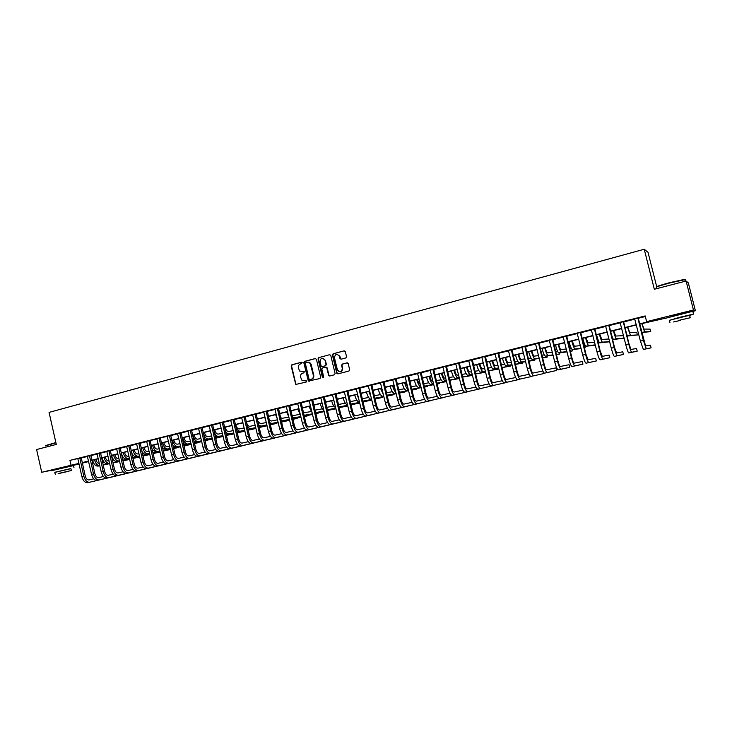 <?xml version="1.0" encoding="UTF-8"?>
<svg xmlns="http://www.w3.org/2000/svg" width="732" height="732" viewBox="0 0 732 732"><rect width="100%" height="100%" fill="white"/><g stroke="black" fill="none" stroke-linecap="round" stroke-linejoin="round"><path stroke-width="1.1" d="M302.252 362.752L301.447 362.23L291.83 364.792L291.162 366.027L295.765 384.437L306.15 382.086L306.397 380.841L301.996 380.402L300.559 377.117C300.276 375.141 300.998 373.832 302.709 373.183L303.963 372.853L304.238 371.636L299.681 371.06L298.372 367.894C298.098 365.927 298.812 364.609 300.532 363.95L302.252 362.752M670.979 316.343L686.277 312.564M56.163 469.166L68.323 466.339M345.843 357.948L346.547 356.694L345.312 351.543L344.15 350.838L333.115 353.785L332.42 355.038L336.821 373.375L337.9 373.878L348.963 371.023L349.667 369.77L348.176 363.539L347.014 362.843L342.274 364.088L341.57 365.341L342.302 368.388C341.771 371.984 340.17 372.615 337.516 370.3L334.46 357.783C335.11 354.059 336.729 353.492 339.337 356.072L339.977 358.589L341.103 359.202L345.843 357.948M55.659 469.45L41.706 472.277L36.6 449.54L56.291 444.425L49.071 412.391L644.233 249.246L654.335 289.259L686.094 281.024L693.451 309.993L695.4 310.743L692.838 311.375M41.706 472.277L78.9 463.402M639.494 323.928L648.159 321.769L646.631 321.65L645.194 315.94L69.943 460.382L70.986 464.994M646.631 321.65L693.451 309.993M316.425 359.302L315.263 358.543L304.475 361.425L303.798 362.66L308.346 381.088L320.003 378.508L320.689 377.273L316.425 359.302M318.713 357.628L329.629 354.718L330.718 355.249L335.091 373.54L334.405 374.784L329.711 376.001L328.695 375.589L326.801 367.922L325.639 367.162L322.547 367.976L321.86 369.221L323.663 376.815L322.373 377.154L318.027 358.872L318.713 357.628L329.629 354.718M69.943 460.382L77.711 458.589M81.188 458.04L87.492 456.466M90.805 455.633L97.182 454.032M100.494 453.2L106.954 451.58M110.267 450.747L116.809 449.109M120.121 448.277L126.746 446.612M130.058 445.779L136.765 444.104M140.077 443.272L146.867 441.57M150.216 440.472L157.06 439.008M160.418 437.828L167.335 436.428M170.648 435.595L177.693 433.829M181.014 432.996L188.151 431.212M191.464 430.379L198.692 428.568M202.014 427.735L209.325 425.896M212.646 425.063L220.048 423.206M223.37 422.373L230.864 420.488M234.185 419.656L241.78 417.752M245.101 416.92L252.787 414.989M256.108 414.156L263.895 412.208M267.217 411.375L275.104 409.389M278.416 408.557L286.404 406.553M289.716 405.729L297.814 403.698M301.127 402.865L309.316 400.807M312.628 399.974L320.936 397.897M324.239 397.064L332.648 394.951M335.961 394.127L344.47 391.986M347.782 391.163L356.402 388.994M359.714 388.161L368.452 385.974M371.746 385.142L380.603 382.928M383.897 382.095L392.864 379.844M396.213 378.627L405.244 376.742M408.538 375.909L417.743 373.604M421.037 372.78L430.361 370.438M433.646 369.614L443.089 367.244M446.374 366.421L455.945 364.024M459.229 363.2L468.919 360.766M472.195 359.943L482.022 357.481M485.298 356.658L495.253 354.16M498.519 353.336L508.603 350.811M511.869 349.988L522.09 347.425M525.347 346.611L535.705 344.013M538.962 343.189L549.457 340.554M552.706 339.74L563.347 337.077M566.586 336.262L577.374 333.554M580.604 332.74L591.538 330.004M594.768 329.19L605.84 326.408M609.07 325.603L620.297 322.785M623.508 321.979L634.891 319.125M638.103 318.319L645.34 316.508M81.215 457.784L77.757 458.653M90.832 455.377L87.364 456.237M100.522 452.943L97.063 453.803M110.294 450.491L106.835 451.36M120.149 448.011L116.69 448.881M130.086 445.523L126.618 446.392M140.114 443.006L136.637 443.876M150.252 440.38L146.739 441.341M160.409 437.91L156.932 438.779M170.684 435.33L167.207 436.208M181.042 432.731L177.565 433.6M191.5 430.105L188.023 430.983M202.041 427.461L198.564 428.339M212.673 424.789L209.196 425.667M223.397 422.099L219.92 422.977M234.222 419.381L230.736 420.26M245.129 416.645L241.642 417.524M256.136 413.882L252.659 414.76M267.244 411.091L263.758 411.97M278.453 408.282L274.967 409.161M289.753 405.446L286.267 406.324M301.163 402.582L297.677 403.46M312.665 399.69L309.178 400.569M324.276 396.781L320.79 397.659M335.997 393.843L332.511 394.713M347.819 390.87L344.333 391.748M359.751 387.878L356.264 388.756M371.783 384.858L368.306 385.727M383.934 381.802L380.457 382.68M396.204 378.728L392.718 379.597M408.584 375.617L405.098 376.495M421.074 372.487L417.597 373.357M433.683 369.321L430.206 370.191M446.419 366.119L442.942 366.997M459.266 362.898L455.789 363.767M472.241 359.641L468.764 360.51M485.334 356.356L481.866 357.225M498.565 353.034L495.097 353.904M511.915 349.686L508.447 350.555M525.393 346.3L521.934 347.169M539.008 342.887L535.549 343.747M552.752 339.428L549.293 340.298M566.632 335.951L563.183 336.812M580.65 332.429L577.209 333.298M594.814 328.878L591.365 329.739M609.116 325.283L605.675 326.152M623.554 321.659L620.123 322.519M638.148 317.999L634.717 318.859M656.686 286.624L648.012 252.284L644.233 249.246M686.094 281.024L688.327 282.881L695.4 310.743M663.906 318.566L639.548 324.148M88.645 461.572L82.332 463.146M79.029 463.969L71.709 465.79M88.563 461.206L83.302 462.514L88.618 461.444M636.355 324.935L624.945 327.78M621.743 328.577L610.488 331.376M607.286 332.172L596.177 334.936M592.966 335.732L582.013 338.459M578.792 339.255L567.986 341.945M564.756 342.75L554.087 345.403M550.857 346.209L540.335 348.825M537.096 349.631L526.711 352.211M523.471 353.016L513.223 355.569M509.975 356.374L499.864 358.89M496.607 359.705L486.634 362.184M483.376 362.999L473.522 365.442M470.264 366.256L460.538 368.672M457.271 369.486L447.682 371.874M444.416 372.689L434.945 375.04M431.67 375.855L422.327 378.179M419.043 378.993L409.819 381.29M406.544 382.104L397.439 384.373M394.155 385.188L385.16 387.42M381.875 388.244L373.009 390.449M369.715 391.272L360.958 393.45M357.664 394.264L349.018 396.415M345.724 397.238L337.187 399.361M333.893 400.175L325.466 402.28M322.162 403.094L313.845 405.162M310.542 405.986L302.334 408.026M299.031 408.849L290.915 410.872M287.612 411.695L279.606 413.681M276.303 414.504L268.397 416.471M265.094 417.295L257.28 419.235M253.977 420.058L246.263 421.98M242.96 422.803L235.347 424.697M232.035 425.521L224.523 427.387M221.21 428.211L213.79 430.059M210.477 430.883L203.148 432.704M199.836 433.527L192.598 435.33M189.286 436.153L182.14 437.928M178.828 438.752L171.773 440.508M168.461 441.332L161.488 443.07M158.176 443.894L151.295 445.605M147.983 446.428L141.175 448.121M137.872 448.945L131.156 450.61M127.844 451.434L121.21 453.09M117.907 453.913L111.346 455.542M108.043 456.365L101.565 457.976M98.262 458.79L91.866 460.382M82.213 462.606L88.526 461.032M91.829 460.208L98.225 458.616M101.528 457.793L107.997 456.182M111.31 455.359L117.861 453.73M121.173 452.907L127.807 451.26M131.11 450.436L137.826 448.762M141.139 447.938L147.937 446.245M151.25 445.422L158.139 443.711M161.443 442.887L168.415 441.149M171.727 440.325L178.791 438.569M182.094 437.745L189.249 435.97M192.553 435.147L199.799 433.344M203.103 432.521L210.441 430.69M213.744 429.867L221.165 428.028M224.477 427.204L231.998 425.329M235.301 424.505L242.914 422.611M246.227 421.788L253.931 419.875M257.234 419.052L265.048 417.103M268.351 416.279L276.257 414.312M279.56 413.498L287.566 411.503M290.869 410.679L298.985 408.657M302.289 407.843L310.496 405.793M313.799 404.97L322.117 402.902M325.42 402.078L333.847 399.983M337.141 399.169L345.678 397.037M348.972 396.222L357.619 394.072M360.913 393.249L369.669 391.071M372.954 390.257L381.83 388.042M385.114 387.228L394.109 384.986M397.385 384.172L406.489 381.912M409.774 381.088L418.997 378.792M422.273 377.977L431.624 375.653M434.9 374.839L444.361 372.487M447.636 371.673L457.226 369.285M460.492 368.471L470.209 366.055M473.476 365.241L483.321 362.788M486.579 361.983L496.561 359.494M499.81 358.689L509.92 356.173M513.169 355.359L523.417 352.815M526.665 352L537.041 349.42M540.28 348.615L550.803 345.998M554.042 345.193L564.701 342.539M567.931 341.734L578.738 339.044M581.958 338.248L592.911 335.521M596.132 334.716L607.231 331.953M610.433 331.157L621.688 328.357M624.89 327.561L636.3 324.724M126.609 446.392L130.909 464.847L132.913 464.363L128.759 445.77M146.675 441.359L151.085 459.952L153.116 459.449L148.925 440.71M303.917 371.453L302.792 371.746M306.077 380.686L304.979 380.979M301.758 362.23L292.251 364.765L291.583 365.991L295.783 383.778L296.616 384.556M315.629 358.524L304.887 361.398L304.21 362.633L308.437 380.503L309.279 381.281M305.802 362.55L305.336 363.411L309.05 379.121L309.856 379.652L311.182 379.304C312.912 378.654 313.635 377.337 313.36 375.36L310.139 363.237L307.129 362.194L305.802 362.55M307.843 362.102L310.551 363.209L311.21 364.573L313.763 375.315C314.037 377.291 313.314 378.609 311.585 379.258L310.258 379.606M326.033 367.125L327.195 367.885L328.933 375.196L329.784 375.983M319.115 357.6L318.429 358.845L323.297 377.648M324.999 360.336L324.679 359.54C322.034 357.481 320.488 358.177 320.058 361.645L321.211 366.183L322.208 366.576L325.31 365.762L325.996 364.518L325.392 360.309L322.538 358.241M325.392 360.309L326.39 364.481L325.703 365.726L322.611 366.54M336.985 354.352L339.721 356.054L341.13 359.192M337.9 370.264C340.554 372.579 342.146 371.938 342.677 368.352L342.302 368.388M347.352 362.825L342.649 364.051L341.954 365.305L342.677 368.352M344.15 350.838L333.499 353.766L332.813 355.011L337.113 373.073L337.964 373.86M95.791 459.412L95.8 459.44C96.532 462.002 97.704 463.329 99.314 463.411M102.654 462.734L104.31 462.386M129.674 459.431L122.976 460.84M119.645 461.544L113.03 462.944M109.699 463.649L103.166 465.021M99.836 465.726L98.115 466.092C95.608 466.202 93.76 464.234 92.58 460.208M129.655 459.367L122.967 460.785M119.627 461.489L113.021 462.88M109.681 463.585L103.157 464.957M99.817 465.653C97.383 465.616 95.59 463.64 94.465 459.742M87.648 482.681L115.72 476.129L87.648 482.681C85.04 482.855 83.128 480.878 81.92 476.742L77.867 458.836M89.56 482.223C86.952 482.397 85.049 480.412 83.841 476.276L79.815 458.058M81.225 457.71L85.232 475.965C86.037 478.719 87.309 480.046 89.048 479.936L93.723 478.865M81.188 458.076L79.779 458.351M105.271 457.052L105.28 457.079C106.058 459.788 107.284 461.114 108.94 461.05L109.105 461.023M112.435 460.327L113.863 460.035M139.711 456.997L132.94 458.424M129.601 459.129L122.912 460.538M119.572 461.242L112.966 462.633M109.626 463.338L107.558 463.768C105.069 463.868 103.239 461.901 102.05 457.848M139.702 456.942L132.922 458.369M129.591 459.065L122.894 460.474M119.563 461.178L112.948 462.569M109.617 463.274L109.452 463.301C106.973 463.402 105.143 461.425 103.953 457.381M114.823 454.673L114.823 454.7C115.619 457.427 116.827 458.754 118.474 458.699L118.968 458.598M122.308 457.912L123.488 457.665M149.84 454.517L142.987 455.99M139.647 456.695L132.867 458.113M129.527 458.818L122.839 460.218M119.499 460.922L117.074 461.435C114.613 461.526 112.792 459.54 111.603 455.478M149.831 454.49L142.969 455.926M139.629 456.631L132.858 458.049M129.518 458.754L122.82 460.154M119.49 460.858L118.987 460.959C116.534 461.05 114.714 459.065 113.524 455.002M124.449 452.285L124.458 452.312C125.245 455.039 126.453 456.384 128.073 456.329L128.924 456.155M132.263 455.469L133.187 455.286M153.098 453.474L159.988 452.028L153.107 453.538M149.776 454.233L142.914 455.67M139.574 456.375L132.794 457.793M129.454 458.488L126.663 459.074C124.23 459.156 122.418 457.161 121.228 453.081M149.758 454.169L142.896 455.606M139.556 456.31L132.776 457.729M129.445 458.424L128.594 458.598C126.169 458.68 124.358 456.686 123.168 452.596M87.328 456.173L91.555 474.4L93.495 473.933L89.441 455.643M90.841 455.295L94.876 473.631C95.672 476.395 96.935 477.722 98.655 477.621L103.441 476.523M97.255 480.384L125.053 473.897L97.255 480.384C94.666 480.549 92.763 478.554 91.555 474.4M99.177 479.918C96.597 480.082 94.703 478.088 93.495 473.933M90.795 455.67L89.414 455.935M97.017 453.739L101.272 472.039L103.221 471.573L99.149 453.209M100.531 452.861L104.594 471.271C105.399 474.043 106.652 475.379 108.354 475.288L113.231 474.171M106.936 478.06L134.468 471.646L106.936 478.06C104.374 478.216 102.489 476.212 101.272 472.039M108.876 477.593C106.323 477.749 104.438 475.745 103.221 471.573M100.494 453.236L99.122 453.501M106.79 451.287L111.072 469.66L113.039 469.185L108.94 450.747M110.303 450.409L114.384 468.892C115.199 471.673 116.443 473.028 118.126 472.936L123.104 471.792M116.69 475.718L143.948 469.368L116.69 475.718C114.165 475.873 112.289 473.851 111.072 469.66M118.657 475.251C116.132 475.397 114.256 473.375 113.039 469.185M110.267 450.784L108.912 451.04M134.157 449.869L134.166 449.896C134.953 452.632 136.152 453.986 137.762 453.941L138.961 453.694M142.301 453.017L142.978 452.879M163.309 450.994L169.302 449.75L163.328 451.058M159.988 451.763L153.034 453.209M149.694 453.904L142.832 455.341M139.492 456.036L136.335 456.695C134.56 456.896 133.004 455.624 131.669 452.87M159.969 451.69L153.025 453.145M149.685 453.84L142.822 455.277M139.483 455.972L138.275 456.219C135.877 456.292 134.084 454.279 132.885 450.18M116.644 448.817L120.945 467.263L122.93 466.787L118.813 448.268M120.158 447.929L124.266 466.485C125.081 469.285 126.316 470.649 127.981 470.557L133.059 469.404M126.535 473.366L153.51 467.08L126.535 473.366C124.028 473.503 122.171 471.472 120.945 467.263M128.512 472.89C126.014 473.028 124.156 470.987 122.93 466.787M120.121 448.313L118.776 448.57M45.53 445.55L55.87 442.576M55.934 442.833L45.32 445.88M70.913 468.654L54.809 472.405M73.493 465.598L51.13 470.786M55.229 474.281L54.781 472.286L70.885 468.544M58.203 473.513L71.333 470.52L58.203 473.513M66.566 471.756L58.121 473.677L66.566 471.756M656.476 287.026C655.89 286.624 660.319 285.169 669.753 282.644L683.981 279.487L684.832 279.816M684.932 280.219C686.012 279.752 685.966 279.578 684.795 279.688L669.817 282.973C659.395 285.773 654.975 287.264 656.577 287.447M689.663 315.465L693.533 314.11L678.573 317.56L669.396 320.451M692.875 311.512C693.991 311.155 693.963 311.063 692.811 311.265L664.738 318.475M669.972 322.721L669.35 320.287L689.617 315.291M679.479 320.232L690.239 317.743L679.479 320.232M680.486 320.378L673.586 321.97L680.486 320.378M143.939 447.435L143.948 447.462C144.744 450.217 145.933 451.571 147.516 451.534L149.081 451.214M173.612 448.506L178.681 447.444L173.63 448.57M170.291 449.265L163.245 450.729M159.905 451.424L152.961 452.87M149.621 453.565L146.089 454.307C144.597 454.508 143.216 453.538 141.935 451.397M170.272 449.201L163.236 450.665M159.896 451.36L152.942 452.806M149.602 453.501L148.047 453.822C145.668 453.886 143.884 451.864 142.685 447.746M130.095 445.44L134.231 464.07C135.045 466.879 136.271 468.251 137.918 468.169L143.097 466.989M136.454 470.987L163.145 464.774L136.454 470.987C133.983 471.115 132.135 469.066 130.909 464.847M138.449 470.502C135.978 470.63 134.13 468.59 132.913 464.363M130.058 445.815L128.731 446.072M153.811 444.974L153.821 445.01C154.608 447.774 155.797 449.137 157.362 449.109L159.283 448.716M183.997 445.989L188.142 445.129L184.016 446.053M180.676 446.749L173.548 448.231M170.208 448.917L163.172 450.381M159.832 451.077L155.916 451.891L152.219 449.649M180.658 446.676L173.53 448.158M170.19 448.853L163.154 450.308M159.814 451.003L157.892 451.406C155.541 451.461 153.775 449.421 152.567 445.285M136.591 443.802L140.956 462.404L142.969 461.919L138.796 443.253M140.123 442.924L144.277 461.627C145.092 464.454 146.309 465.827 147.937 465.753L153.226 464.546M146.464 468.59L172.853 462.441L146.464 468.59C144.012 468.709 142.182 466.65 140.956 462.404M148.477 468.105C146.034 468.224 144.195 466.165 142.969 461.919M140.077 443.308L138.769 443.555M163.758 442.503L163.767 442.531C164.563 445.303 165.734 446.685 167.28 446.657L169.577 446.2M194.483 443.455L197.667 442.787L194.492 443.519M191.153 444.214L183.933 445.706M180.594 446.401L173.466 447.874M170.126 448.56L165.825 449.457L162.559 447.737M191.134 444.141L183.915 445.632M180.575 446.328L173.447 447.801M170.108 448.487L167.811 448.963C165.496 449.009 163.739 446.959 162.531 442.805M148.889 441.012L150.179 440.774L154.406 459.174C155.221 462.011 156.428 463.393 158.039 463.319L163.437 462.093M156.556 466.165L182.643 460.099L156.556 466.165C154.132 466.275 152.311 464.207 151.085 459.952M158.579 465.68C156.172 465.79 154.351 463.713 153.116 459.449M173.786 440.005L173.795 440.033C174.591 442.823 175.753 444.205 177.29 444.196L179.962 443.656M205.052 440.893L207.275 440.435L205.061 440.966M201.721 441.652L194.41 443.162M191.07 443.848L183.851 445.34M180.511 446.035L175.808 446.996L172.972 445.724M201.703 441.579L194.392 443.089M191.052 443.775L183.833 445.266M180.493 445.953L177.821 446.511C175.534 446.547 173.786 444.48 172.578 440.307M156.886 438.715L161.296 457.463L163.355 456.969L159.128 438.148M159.091 438.45L160.372 438.212L164.618 456.695C165.441 459.54 166.64 460.931 168.232 460.867L173.731 459.623M166.731 463.731L192.507 457.729L166.731 463.731C164.343 463.832 162.531 461.746 161.296 457.463M168.772 463.237C166.393 463.338 164.581 461.252 163.355 456.969M183.897 437.489L183.906 437.526C184.711 440.316 185.864 441.716 187.374 441.707L190.43 441.094M212.381 439.081L204.978 440.6M201.639 441.286L194.328 442.787M190.988 443.473L185.882 444.525L183.448 443.61M215.72 438.367L216.947 438.065L215.711 438.322M212.362 439.008L204.96 440.527M201.62 441.213L194.309 442.714M190.97 443.4L187.914 444.031C185.654 444.059 183.924 441.972 182.707 437.791M167.161 436.135L171.599 454.965L173.667 454.462L169.421 435.567M170.693 435.247L174.921 454.188C175.744 457.052 176.934 458.452 178.507 458.397L184.116 457.125M176.988 461.27L202.462 455.35L176.988 461.27C174.628 461.361 172.834 459.257 171.599 454.965M179.047 460.776C176.696 460.867 174.902 458.763 173.667 454.462M170.648 435.641L169.385 435.869M194.099 434.954L194.108 434.982C194.904 437.8 196.057 439.2 197.539 439.2L200.989 438.505M223.132 436.482L215.638 438.02M212.298 438.697L204.887 440.216M201.547 440.902L196.039 442.027L194.007 441.414M223.123 436.4L215.62 437.937M212.28 438.624L204.869 440.142M201.529 440.82L198.079 441.524C195.856 441.542 194.136 439.456 192.928 435.247M177.519 433.527L181.994 452.44L184.08 451.937L179.807 432.96M181.051 432.639L185.315 451.662C186.129 454.535 187.319 455.954 188.865 455.899L194.584 454.599M187.337 458.79L212.49 452.943L187.337 458.79C185.013 458.873 183.229 456.759 181.994 452.44M189.414 458.287C187.099 458.369 185.315 456.256 184.08 451.937M181.014 433.033L179.77 433.262M204.384 432.392L204.384 432.429C205.189 435.247 206.333 436.665 207.797 436.665L211.649 435.897M233.984 433.866L226.389 435.412M223.05 436.089L215.547 437.626M212.207 438.303L206.287 439.511L204.64 439.145M233.965 433.783L226.371 435.33M223.031 436.016L215.528 437.544M212.189 438.221L208.345 439.008C206.15 439.017 204.438 436.913 203.221 432.685M187.968 430.91L192.47 449.896L194.575 449.384L190.274 430.334M191.51 430.023L195.792 449.119C196.615 452.01 197.786 453.428 199.314 453.382L205.152 452.065M197.768 456.283L222.601 450.519L197.768 456.283C195.481 456.365 193.706 454.233 192.47 449.896M199.873 455.78C197.576 455.853 195.819 453.721 194.575 449.384M191.464 430.416L190.238 430.636M214.75 429.821L214.76 429.849C215.565 432.685 216.69 434.103 218.136 434.113L222.391 433.271M244.918 431.203L237.232 432.786M233.892 433.463L226.298 435.009M222.949 435.686L215.354 436.794M244.909 431.139L237.214 432.704M233.874 433.381L226.28 434.927M222.931 435.604L218.685 436.464C217.065 436.611 215.601 435.211 214.302 432.283M198.509 428.257L203.038 447.334L205.161 446.813L200.833 427.68M202.05 427.369L206.36 446.557C207.183 449.457 208.355 450.885 209.855 450.848L215.803 449.503M208.3 453.767L232.794 448.076L208.3 453.767C206.031 453.831 204.283 451.681 203.038 447.334M210.413 453.254C208.153 453.318 206.406 451.168 205.161 446.813M202.005 427.772L200.797 427.991M225.209 427.214L225.218 427.25C226.023 430.096 227.14 431.523 228.567 431.541L233.224 430.626M255.953 428.495L248.175 430.142M244.827 430.819L237.141 432.374M233.792 433.051L226.142 434.369M255.944 428.476L248.157 430.05M244.808 430.727L237.113 432.283M233.773 432.96L229.116 433.902C227.817 434.067 226.554 433.06 225.328 430.873M209.142 425.594L213.698 444.745L215.839 444.223L211.484 425.008M212.683 424.706L217.02 443.967C217.843 446.877 219.005 448.323 220.488 448.286L226.554 446.913M218.914 451.214L243.07 445.614L218.914 451.214C216.681 451.278 214.943 449.119 213.698 444.745M221.046 450.711C218.822 450.756 217.084 448.597 215.839 444.223M212.637 425.1L211.447 425.319M235.75 424.597L235.759 424.624C236.573 427.488 237.68 428.925 239.08 428.952L244.159 427.955M259.192 427.387L266.503 425.914L259.21 427.47M255.871 428.138L248.075 429.711M244.735 430.389L237.022 431.862M255.843 428.055L248.057 429.629M244.708 430.297L239.638 431.322L236.372 429.08M219.865 422.904L224.45 442.128L226.609 441.606L222.226 422.309M223.406 422.007L227.771 441.359C228.604 444.278 229.747 445.733 231.202 445.706L237.397 444.315M229.619 448.652L253.437 443.135L229.619 448.652C227.423 448.698 225.703 446.52 224.45 442.128M231.77 448.14C229.583 448.176 227.862 445.998 226.609 441.606M223.361 422.41L222.189 422.62M246.391 421.943L246.391 421.98C247.206 424.853 248.304 426.298 249.685 426.335L255.194 425.255M270.328 424.688L276.65 423.425L270.346 424.78M267.006 425.448L259.11 427.031M255.761 427.698L247.965 429.254M266.979 425.356L259.091 426.939M255.743 427.607L250.243 428.714L247.462 427.095M230.69 420.186L235.301 439.493L237.479 438.971L233.069 419.582M234.231 419.299L238.614 438.724C239.446 441.661 240.581 443.116 242.018 443.107L248.331 441.68M240.416 446.062L263.886 440.627L240.416 446.062C238.257 446.099 236.546 443.912 235.301 439.493M242.585 445.541C240.435 445.578 238.733 443.382 237.479 438.971M234.185 419.701L233.032 419.903M257.728 421.156L260.382 423.691L266.32 422.538M281.555 421.98L286.889 420.909L281.582 422.062M278.233 422.73L270.236 424.331M266.896 424.999L259 426.573L260.94 426.088L258.625 424.963M278.215 422.639L270.218 424.24M266.878 424.899L260.94 426.088M254.352 421.65L253.894 420.077M241.597 417.441L246.236 436.839L248.441 436.309L244.003 416.847M245.138 416.554L249.557 436.062C250.39 439.017 251.515 440.49 252.933 440.481L259.357 439.026M251.314 443.455L274.418 438.102L251.314 443.455C249.182 443.473 247.489 441.268 246.236 436.839M253.501 442.924C251.378 442.952 249.694 440.737 248.441 436.309M245.092 416.956L243.966 417.158M269.12 419.564L271.169 421.037L277.547 419.802M292.892 419.235L297.201 418.384L292.91 419.335M289.57 419.994L281.472 421.605M278.123 422.263L270.126 423.855M289.552 419.903L281.445 421.504M278.105 422.172L271.737 423.435L269.861 422.712M265.89 420.717L264.71 417.386M252.604 414.678L257.28 434.158L259.494 433.618L255.029 414.074M256.154 413.79L260.592 433.381C261.434 436.345 262.541 437.828 263.932 437.828L270.483 436.354M262.303 440.82L285.041 435.558L262.303 440.82C260.208 440.829 258.533 438.614 257.28 434.158M264.508 440.289C262.422 440.298 260.757 438.075 259.494 433.618M256.099 414.202L254.992 414.394M280.512 417.533L282.049 418.347L288.847 417.048M304.329 416.481L307.596 415.831L304.347 416.572M301.008 417.231L292.8 418.85M289.46 419.518L281.353 421.11M300.989 417.139L292.782 418.759M289.433 419.418L282.616 420.763L281.18 420.351M277.373 419.052L275.625 414.678M263.712 411.896L268.415 431.459L270.648 430.91L266.155 411.283M267.253 411.009L271.728 430.681C272.569 433.655 273.667 435.147 275.031 435.156L281.719 433.655M273.384 438.157L295.755 432.987L273.384 438.157C271.334 438.166 269.669 435.924 268.415 431.459M275.616 437.626C273.567 437.626 271.911 435.384 270.648 430.91M267.207 411.411L266.119 411.594M291.958 415.264L293.02 415.639L299.946 414.321M315.867 413.699L318.081 413.26L315.885 413.8M312.546 414.449L304.238 416.087M300.889 416.737L292.681 418.347M312.527 414.349L304.21 415.986M300.87 416.636L292.571 417.89M288.893 417.103L286.633 411.933M274.912 409.078L279.642 428.723L281.902 428.174L277.382 408.465M278.462 408.191L282.964 427.955C283.806 430.947 284.894 432.447 286.23 432.466L293.038 430.938M284.565 435.476L306.562 430.398L284.565 435.476C282.552 435.467 280.914 433.216 279.642 428.723M286.816 434.936C284.803 434.927 283.165 432.676 281.902 428.174M278.407 408.602L277.346 408.785M303.46 412.811L311.146 411.576M324.194 411.649L315.767 413.287M312.427 413.946L304.109 415.566M327.524 410.945L328.65 410.67L327.506 410.89M324.166 411.549L315.748 413.187M312.399 413.836L304.055 415.318M300.468 414.953L297.732 409.17M286.221 406.242L290.979 425.978L293.257 425.42L288.71 405.62M289.762 405.354L294.301 425.201C295.142 428.202 296.213 429.721 297.531 429.739L304.466 428.183M295.847 432.777L317.459 427.79L295.847 432.777C293.871 432.758 292.251 430.489 290.979 425.978M298.116 432.228C296.149 432.209 294.529 429.94 293.257 425.42M289.716 405.766L288.664 405.94M315.025 410.167L322.446 408.813M335.942 408.822L327.405 410.469M324.066 411.119L315.638 412.757M335.924 408.712L327.387 410.368M324.038 411.009L315.611 412.619M312.116 412.638L308.931 406.388M297.622 403.378L302.417 423.197L304.713 422.639L300.129 402.756M301.172 402.49L305.729 422.428C306.571 425.448 307.641 426.966 308.931 426.994L316.004 425.42M307.23 430.05L328.448 425.155L307.23 430.05C305.29 430.013 303.688 427.735 302.417 423.197M309.517 429.501C307.586 429.464 305.985 427.177 304.713 422.639M301.117 402.902L300.093 403.076M326.664 407.349L333.838 406.022M347.801 405.967L339.154 407.632M335.814 408.273L327.277 409.92M347.782 405.857L339.126 407.523M335.787 408.163L327.25 409.801M323.846 410.185C322.327 409.17 321.119 406.965 320.232 403.579M309.133 400.495L313.955 420.397L316.279 419.829L311.658 399.855M312.674 399.599L317.267 419.619C318.118 422.657 319.17 424.194 320.433 424.231L327.634 422.62M318.713 427.296L339.529 422.501L318.713 427.296C316.819 427.25 315.227 424.953 313.955 420.397M321.028 426.738C319.134 426.692 317.551 424.395 316.279 419.829M312.628 400.02L311.622 400.184M338.404 404.476L345.339 403.204M359.76 403.039L351.012 404.769M347.673 405.409L339.017 407.056M359.751 402.984L350.985 404.65M347.645 405.29L338.989 406.937M335.649 407.578C334.002 406.873 332.667 404.595 331.633 400.743M320.744 397.577L325.594 417.569L327.936 417.002L323.297 396.936M324.285 396.689L328.906 416.801C329.757 419.839 330.8 421.385 332.035 421.431L339.383 419.802M330.306 424.514L350.71 419.82L330.306 424.514C328.439 424.459 326.875 422.144 325.594 417.569M332.63 423.956C330.782 423.901 329.217 421.577 327.936 417.002M324.239 397.101L323.26 397.266M350.253 401.584L356.932 400.367M362.944 401.767L371.801 400.093L362.971 401.886M359.632 402.518L350.866 404.174M359.604 402.399L350.838 404.046M346.51 400.55L345.44 397.302M347.526 404.805C345.797 404.54 344.333 402.234 343.125 397.879M371.801 400.093L371.682 399.608M332.456 394.639L337.342 414.715L339.712 414.138L335.036 393.99M336.006 393.743L340.655 413.946C341.505 417.002 342.539 418.558 343.747 418.613L351.223 416.956M341.99 421.714L361.983 417.121L341.99 421.714C340.179 421.641 338.623 419.317 337.342 414.715M344.342 421.147C342.53 421.083 340.984 418.741 339.712 414.138M335.951 394.164L334.991 394.319M362.203 398.666L368.635 397.503M375.013 398.849L382.809 397.394L375.049 398.977M371.71 399.599L362.825 401.264M359.485 401.895L359.165 401.95C357.463 401.804 355.981 399.489 354.727 394.996M371.682 399.471L362.798 401.136M358.808 399.05L357.06 394.411M382.809 397.394L382.69 396.881M344.278 391.666L349.201 411.832L351.589 411.256L346.886 391.016M347.828 390.778L352.513 411.064C353.364 414.138 354.38 415.712 355.56 415.767L363.182 414.083M353.794 418.887L373.357 414.394L353.794 418.887C352.01 418.805 350.482 416.453 349.201 411.832M356.164 418.32C354.398 418.237 352.87 415.886 351.589 411.256M347.773 391.199L346.84 391.346M369.642 391.291L370.081 392.791M374.262 395.719L380.448 394.612M387.201 395.911L393.917 394.667L387.228 396.039M383.897 396.662L374.894 398.336M371.554 398.949L370.813 399.086C369.148 398.931 367.693 396.598 366.439 392.087M383.861 396.534L374.857 398.199M371.106 397.101L368.791 391.501M393.917 394.667L393.789 394.136M356.21 388.674L361.169 408.932L363.575 408.346L358.836 388.015M359.76 387.786L364.472 408.163C365.323 411.247 366.329 412.83 367.482 412.903L375.251 411.183M365.698 416.032L384.831 411.64L365.698 416.032C363.96 415.941 362.45 413.571 361.169 408.932M368.095 415.456C366.366 415.364 364.856 412.994 363.575 408.346M359.705 388.207L358.799 388.344M381.445 388.353L382.708 391.693M386.441 392.745L392.361 391.702M399.498 392.947L405.116 391.922L399.535 393.084M396.195 393.697L387.072 395.372M383.733 395.985L382.571 396.204C380.942 396.03 379.505 393.679 378.243 389.15M396.168 393.56L387.036 395.234M383.467 394.868L380.622 388.555M405.116 391.922L404.988 391.373M368.251 385.654L373.238 405.995L375.672 405.409L370.904 384.986M371.801 384.757L376.541 405.226C377.401 408.337 378.389 409.929 379.515 410.002L387.429 408.264M377.712 413.15L396.396 408.868L377.712 413.15C376.019 413.049 374.528 410.661 373.238 405.995M380.128 412.573C378.444 412.464 376.953 410.076 375.672 405.409M371.746 385.188L370.859 385.316M393.358 385.389L395.225 389.644M398.73 389.753L404.384 388.765M411.915 389.964L416.407 389.15L411.951 390.11M408.612 390.714L399.361 392.389M396.03 393.002L394.429 393.285C392.846 393.111 391.419 390.742 390.165 386.185M408.584 390.568L399.333 392.242M395.884 392.407C394.557 391.272 393.45 389.003 392.562 385.581M416.407 389.15L416.27 388.573M380.402 382.598L385.425 403.039L387.878 402.444L383.074 381.93M383.952 381.711L388.729 402.271C389.589 405.391 390.559 406.992 391.657 407.084L399.718 405.308M389.836 410.24L408.072 406.077L389.836 410.24C388.189 410.13 386.716 407.724 385.425 403.039M392.27 409.664C390.632 409.536 389.168 407.138 387.878 402.444M383.897 382.141L383.037 382.26M405.382 382.397L407.751 387.137M411.137 386.725L416.517 385.81M424.45 386.963L427.799 386.359L424.478 387.109M421.147 387.704L411.777 389.387M408.438 389.982L406.388 390.348C404.851 390.156 403.451 387.768 402.188 383.193M421.11 387.557L411.741 389.232M408.374 389.726C406.937 388.976 405.674 386.597 404.604 382.589M427.799 386.359L427.653 385.755M392.663 379.524L397.723 400.056L400.203 399.452L395.362 378.847M395.326 379.176L396.158 379.057L401.026 399.288C401.886 402.417 402.847 404.037 403.908 404.128L412.125 402.335M402.069 407.312L419.848 403.25L402.069 407.312C400.468 407.184 399.022 404.759 397.723 400.056M404.531 406.718C402.939 406.589 401.493 404.165 400.203 399.452M417.515 379.377L417.524 379.414C418.365 382.488 419.28 384.099 420.278 384.254L420.314 384.245M423.654 383.678L428.769 382.818M433.802 384.666L424.295 386.35M420.964 386.944L418.457 387.384C416.966 387.173 415.584 384.776 414.321 380.173M437.132 384.071L439.292 383.541L437.096 383.925M433.765 384.52L424.258 386.194M420.927 386.78L420.891 386.789C419.399 386.578 418.027 384.172 416.764 379.56M439.292 383.541L439.136 382.909M405.043 376.413L410.14 397.037L412.638 396.433L407.77 375.726M408.593 375.525L413.434 396.268C414.294 399.425 415.245 401.045 416.27 401.154L424.642 399.333M414.422 404.348L431.724 400.404L414.422 404.348C412.866 404.21 411.439 401.767 410.14 397.037M416.901 403.753C415.355 403.607 413.937 401.163 412.638 396.433M408.538 375.955L407.724 376.065M429.757 376.33L429.766 376.367C430.608 379.46 431.514 381.079 432.475 381.244L432.951 381.162M436.29 380.613L441.122 379.817M446.575 381.61L436.94 383.293M433.609 383.87L430.645 384.392C429.19 384.172 427.836 381.747 426.564 377.126M449.887 380.942L450.875 380.704L449.869 380.878M446.538 381.454L436.903 383.129M433.573 383.705L433.088 383.788C431.651 383.568 430.297 381.143 429.025 376.513M450.875 380.704L450.711 380.036M417.542 373.274L422.666 393.999L425.191 393.386L420.287 372.588M421.083 372.387L425.96 393.23C426.829 396.396 427.753 398.034 428.76 398.153L437.288 396.296M426.884 401.365L443.711 397.531L426.884 401.365C425.374 401.209 423.965 398.748 422.666 393.999M429.391 400.761C427.891 400.605 426.491 398.144 425.191 393.386M421.028 372.826L420.25 372.927M442.11 373.256L442.119 373.293C442.961 376.394 443.848 378.032 444.791 378.206L445.715 378.051M449.055 377.511L453.602 376.779M459.476 378.536L449.704 380.21M446.374 380.777L442.933 381.372C441.533 381.134 440.197 378.7 438.925 374.052M459.44 378.371L449.668 380.036M446.337 380.603L445.404 380.768C444.013 380.521 442.677 378.078 441.405 373.43M430.151 370.108L435.32 390.925L437.864 390.302L432.932 369.413M433.701 369.221L438.605 390.156C439.475 393.34 440.39 394.987 441.359 395.115L450.043 393.24M439.465 398.345L455.807 394.63L439.465 398.345C438.001 398.171 436.62 395.701 435.32 390.925M441.991 397.741C440.545 397.567 439.163 395.088 437.864 390.302M433.637 369.66L432.887 369.752M454.581 370.154L454.59 370.191C455.432 373.311 456.31 374.958 457.207 375.141L458.598 374.921M461.938 374.391L466.192 373.723M472.488 375.397L462.597 377.099M459.266 377.666L455.341 378.325C453.986 378.078 452.669 375.617 451.397 370.95M472.46 375.26L462.551 376.925M459.22 377.474L457.839 377.712C456.484 377.456 455.176 374.994 453.904 370.328M442.878 366.915L448.085 387.823L450.656 387.201L445.687 366.21M446.428 366.027L451.37 387.063C452.239 390.257 453.135 391.922 454.078 392.05L462.926 390.156M452.166 395.307L468.004 391.712L452.166 395.307C450.747 395.115 449.393 392.627 448.085 387.823M454.718 394.694C453.309 394.502 451.955 392.004 450.656 387.201M446.374 366.467L445.642 366.558M467.162 367.025L467.172 367.061C468.013 370.191 468.873 371.856 469.752 372.048L471.6 371.764M474.94 371.243L478.902 370.639M485.618 372.185L475.608 373.97M472.277 374.519L467.858 375.251C466.549 374.985 465.259 372.506 463.978 367.821M485.609 372.13L475.562 373.778M472.232 374.327L470.374 374.628C469.075 374.363 467.794 371.883 466.513 367.19M455.734 363.694L460.977 384.693L463.566 384.062L458.561 362.981M459.284 362.798L464.253 383.934C465.122 387.146 466.01 388.82 466.915 388.967L475.928 387.036M464.976 392.233L480.32 388.756L464.976 392.233C463.621 392.032 462.285 389.516 460.977 384.693M467.556 391.611C466.211 391.41 464.875 388.893 463.566 384.062M459.22 363.237L458.516 363.319M479.863 363.868L479.872 363.905C480.723 367.052 481.564 368.727 482.406 368.928L484.74 368.571M488.07 368.077L491.73 367.528M488.692 370.612L498.227 369.093L488.738 370.813M485.417 371.353L480.494 372.14C479.231 371.865 477.969 369.367 476.688 364.655M485.362 371.142L483.038 371.517C481.784 371.234 480.521 368.736 479.24 364.024M498.227 369.093L498.025 368.26M468.709 360.437L473.988 381.537L476.605 380.896L471.564 359.714M472.25 359.54L477.264 380.768C478.133 383.998 479.002 385.691 479.872 385.846L489.058 383.897M477.923 389.131L492.737 385.782L477.923 389.131C476.605 388.912 475.297 386.377 473.988 381.537M480.521 388.5C479.222 388.289 477.914 385.755 476.605 380.896M472.195 359.988L471.518 360.062M492.682 360.675L492.691 360.711C493.542 363.877 494.374 365.561 495.18 365.771L497.998 365.369M501.329 364.884L504.677 364.399M501.951 367.427L510.323 366.119L502.006 367.638M498.684 368.159L493.249 369.01C492.041 368.718 490.788 366.201 489.507 361.471M498.629 367.94L495.811 368.379C494.612 368.086 493.368 365.561 492.087 360.83M510.323 366.119L510.113 365.241M481.812 357.143L487.128 378.343L489.763 377.703L484.694 356.42M485.353 356.255L490.394 377.584C491.273 380.823 492.124 382.525 492.956 382.69L502.308 380.722M490.98 385.993L505.272 382.781L490.98 385.993C489.726 385.764 488.436 383.211 487.128 378.343M493.615 385.371C492.362 385.133 491.081 382.58 489.763 377.703M485.289 356.704L484.648 356.768M505.62 357.463L505.629 357.49C506.48 360.675 507.294 362.377 508.063 362.596L511.384 362.13M514.724 361.663L517.753 361.242M515.346 364.216L522.529 363.127L515.401 364.435M512.08 364.948L506.123 365.844C504.961 365.543 503.735 363.008 502.454 358.25M512.025 364.71L508.713 365.213C507.56 364.902 506.343 362.358 505.062 357.6M522.529 363.127L522.3 362.194M495.033 353.821L500.386 375.123L503.058 374.473L497.952 353.089M498.574 352.934L503.653 374.363C504.531 377.62 505.373 379.341 506.169 379.515L515.694 377.52M504.174 382.836L517.927 379.743L504.174 382.836C502.966 382.589 501.704 380.018 500.386 375.123M506.828 382.195C505.629 381.948 504.375 379.377 503.058 374.473M498.51 353.382L497.897 353.446M518.686 354.215L518.695 354.242C519.546 357.445 520.342 359.156 521.083 359.385L524.908 358.872M528.248 358.433L530.956 358.067M528.87 360.977L534.845 360.107L528.934 361.215M525.613 361.709L519.116 362.651C518.009 362.331 516.81 359.778 515.52 355.002M525.549 361.462L521.724 362.011C520.626 361.681 519.436 359.128 518.146 354.343M534.845 360.107L534.598 359.101M508.392 350.472L513.782 371.874L516.472 371.216L511.329 349.731M511.924 349.585L517.048 371.115C517.917 374.391 518.741 376.12 519.5 376.303L529.209 374.29M517.487 379.643L530.691 376.687L517.487 379.643C516.334 379.386 515.099 376.788 513.782 371.874M520.168 379.002C519.025 378.737 517.798 376.138 516.472 371.216M511.86 350.033L511.284 350.088M531.871 350.93L531.88 350.967C532.731 354.178 533.518 355.898 534.214 356.145L538.569 355.596M541.909 355.176L544.288 354.874M542.531 357.719L547.262 357.06L542.595 357.985M539.274 358.442L532.228 359.43C531.176 359.092 529.995 356.521 528.714 351.717M539.209 358.186L534.863 358.781C533.82 358.442 532.649 355.862 531.368 351.058M547.262 357.06L546.996 355.981M521.87 347.087L527.305 368.589L530.023 367.922L524.844 346.346M525.411 346.199L530.563 367.83C531.441 371.124 532.246 372.863 532.969 373.064L542.86 371.033M530.929 376.422L543.574 373.604L530.929 376.422C529.84 376.147 528.623 373.53 527.305 368.589M533.637 375.772C532.548 375.489 531.35 372.881 530.023 367.922M543.574 373.604L543.034 371.399M525.347 346.648L524.789 346.693M545.175 347.618L545.184 347.654C546.045 350.884 546.813 352.623 547.472 352.87L552.367 352.293M555.698 351.9L557.747 351.662M556.329 354.444L559.797 353.995L556.402 354.727M553.072 355.166L545.468 356.182C544.462 355.825 543.318 353.236 542.028 348.405M553.008 354.883L548.131 355.523C547.143 355.166 545.999 352.568 544.709 347.737M559.797 353.995L559.504 352.815M535.485 343.674L540.957 365.268L543.702 364.6L538.487 342.915M539.017 342.786L544.215 364.518C545.093 367.821 545.88 369.578 546.566 369.788L555.936 367.885L556.576 370.483L547.234 372.515C546.209 372.213 545.029 369.578 543.702 364.6M556.576 370.483L544.507 373.164C543.464 372.872 542.284 370.246 540.957 365.268M538.953 343.235L538.441 343.271M558.617 344.278L558.626 344.315C559.486 347.554 560.236 349.31 560.858 349.567L566.303 348.981M569.642 348.615L571.344 348.432M567.016 351.872L558.836 352.897C557.885 352.522 556.768 349.914 555.469 345.056M570.329 351.406L572.442 350.893L570.274 351.159M566.943 351.57L561.526 352.238C560.584 351.863 559.468 349.246 558.177 344.388M572.442 350.893L572.095 349.503M549.238 340.215L554.746 361.919L557.519 361.251L552.267 339.456M552.77 339.328L557.994 361.169C558.882 364.49 559.641 366.265 560.291 366.485L569.057 364.728L569.697 367.336L560.968 369.221C559.998 368.91 558.855 366.247 557.519 361.251M569.697 367.336L558.214 369.88C557.235 369.568 556.073 366.915 554.746 361.919M552.706 339.785L552.212 339.813M572.186 340.902L574.373 346.236L580.385 345.65M583.724 345.33L584.575 345.248L585.197 347.764L584.356 347.856M581.107 348.569L572.323 349.585C571.436 349.191 570.338 346.556 569.048 341.679M584.374 347.965L585.197 347.764M581.025 348.24L575.041 348.917C574.163 348.524 573.074 345.888 571.774 341.002M563.118 336.729L568.673 358.543L571.472 357.857L566.184 335.961M566.65 335.851L571.912 357.783C572.799 361.132 573.549 362.916 574.153 363.145L582.297 361.544L582.947 364.161L574.84 365.89C573.934 365.561 572.808 362.889 571.472 357.857M582.947 364.161L572.058 366.558C571.134 366.238 570.008 363.566 568.673 358.543M566.586 336.308L566.129 336.327M585.884 337.498L588.025 342.869L594.604 342.311M595.336 345.257L585.948 346.236C585.115 345.824 584.044 343.171 582.745 338.276M595.253 344.891L588.693 345.559C587.869 345.147 586.808 342.494 585.509 337.589M577.145 333.216L582.736 355.121L585.563 354.434L580.238 332.438M580.668 332.328L585.975 354.37L588.153 359.769L595.665 358.332L596.324 360.958L588.848 362.541C587.997 362.194 586.899 359.494 585.563 354.434M596.324 360.958L586.03 363.209C585.17 362.871 584.072 360.171 582.736 355.121M599.718 334.057L601.796 339.474L608.987 338.98M609.683 341.762L599.709 342.851C598.932 342.43 597.888 339.758 596.589 334.835M609.628 341.542L602.473 342.173C601.704 341.752 600.67 339.072 599.371 334.14M591.31 329.656L596.937 351.671L599.801 350.985L594.43 328.869M594.832 328.769L600.176 350.93L602.299 356.365L609.161 355.084L609.82 357.728L602.985 359.147C602.198 358.781 601.137 356.063 599.801 350.985M609.82 357.728L600.149 359.824C599.352 359.467 598.282 356.749 596.937 351.671M613.681 330.58L615.703 336.043L623.518 335.659M624.158 338.211L613.59 339.447C612.876 338.998 611.861 336.308 610.561 331.358M624.158 338.202L616.39 338.76C615.676 338.312 614.679 335.613 613.37 330.654M605.611 326.069L611.284 348.194L614.175 347.49L608.759 325.273M609.134 325.182L614.514 347.444L616.573 352.934L622.776 351.808L623.444 354.462L617.277 355.725C616.554 355.34 615.521 352.595 614.175 347.49M623.444 354.462L614.404 356.411C613.672 356.027 612.629 353.291 611.284 348.194M627.782 327.067L629.749 332.575L636.758 332.401L637.398 334.963L630.435 335.302L627.507 327.14M637.398 334.963L627.617 335.997L626.473 333.865M620.059 322.437L625.778 344.671L628.697 343.967L623.243 321.641M623.572 321.558L628.998 343.93L631.002 349.457L636.529 348.496L637.197 351.159L631.707 352.266C631.039 351.863 630.042 349.1 628.697 343.967M637.197 351.159L628.806 352.961C628.129 352.559 627.123 349.795 625.778 344.671M642.028 323.526L643.94 329.08L650.108 329.116L650.748 331.688L644.627 331.816L641.79 323.59M650.748 331.688L641.625 332.42M634.653 318.777L640.418 341.121L643.364 340.398L637.874 317.972M638.167 317.898L645.569 345.952L650.409 345.156L651.087 347.837L646.274 348.771L643.364 340.398M651.087 347.837L643.355 349.466L640.418 341.121M98.115 466.092L99.826 465.671M81.92 476.742L83.841 476.276M107.558 463.768L109.452 463.301M117.074 461.435L118.987 460.959M126.663 459.074L128.594 458.598M136.335 456.695L138.275 456.219M146.089 454.307L148.047 453.822M155.916 451.891L157.892 451.406M165.825 449.457L167.811 448.963M175.808 446.996L177.821 446.511M185.882 444.525L187.914 444.031M196.039 442.027L198.079 441.524M206.287 439.511L208.345 439.008M216.608 436.977L218.685 436.464M227.021 434.415L229.116 433.902M237.525 431.834L239.638 431.322M248.111 429.236L250.243 428.714M270.126 423.828L271.737 423.435M281.344 421.074L282.616 420.763M292.672 418.292L293.587 418.063M304.091 415.483L304.658 415.346M370.813 399.086L371.545 398.913M382.571 396.204L383.714 395.921M394.429 393.285L396.003 392.901M406.388 390.348L408.41 389.854M418.457 387.384L420.891 386.789M430.645 384.392L433.088 383.788M442.933 381.372L445.404 380.768M455.341 378.325L457.839 377.712M467.858 375.251L470.374 374.628M480.494 372.14L483.038 371.517M493.249 369.01L495.811 368.379M506.123 365.844L508.713 365.213M519.116 362.651L521.724 362.011M532.228 359.43L534.863 358.781M545.468 356.182L548.131 355.523M544.507 373.164L547.234 372.515M558.836 352.897L561.526 352.238M558.214 369.88L560.968 369.221M572.323 349.585L575.041 348.917M572.058 366.558L574.84 365.89M585.948 346.236L588.693 345.559M586.03 363.209L588.848 362.541M599.709 342.851L602.473 342.173M600.149 359.824L602.985 359.147M613.59 339.447L616.39 338.76M614.404 356.411L617.277 355.725M627.617 335.997L630.435 335.302M628.806 352.961L631.707 352.266M641.781 332.52L644.627 331.816M643.355 349.466L646.274 348.771M70.867 468.453L71.333 470.52M73.969 467.711L73.465 465.461M685.198 281.253L684.795 279.688M689.571 315.126L690.239 317.743M693.533 314.11L692.811 311.265"/></g></svg>
